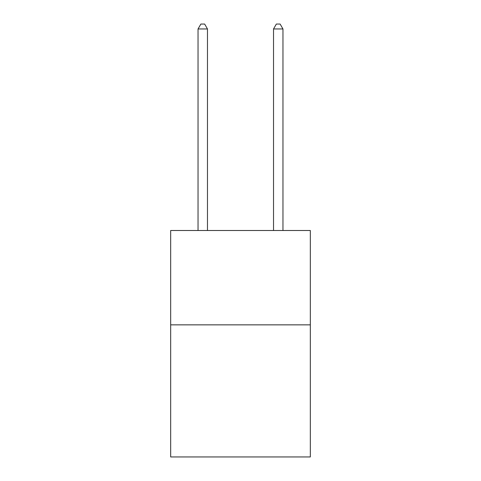 <?xml version="1.0" encoding="UTF-8"?>
<svg xmlns="http://www.w3.org/2000/svg" width="481" height="481" viewBox="0 0 481 481"><rect width="100%" height="100%" fill="white"/><g stroke="black" fill="none" stroke-linecap="round" stroke-linejoin="round"><path stroke-width="0.72" d="M310.323 324.855L310.323 456.95L170.677 456.95L170.677 230.501L310.323 230.501L310.323 324.855L170.677 324.855M207.473 230.501L207.473 28.956L198.04 28.956L198.04 230.501M198.04 28.956L200.872 24.05L204.647 24.05L207.473 28.956M282.96 230.501L282.96 28.956L273.527 28.956L273.527 230.501M273.527 28.956L276.353 24.05L280.128 24.05L282.96 28.956"/></g></svg>
